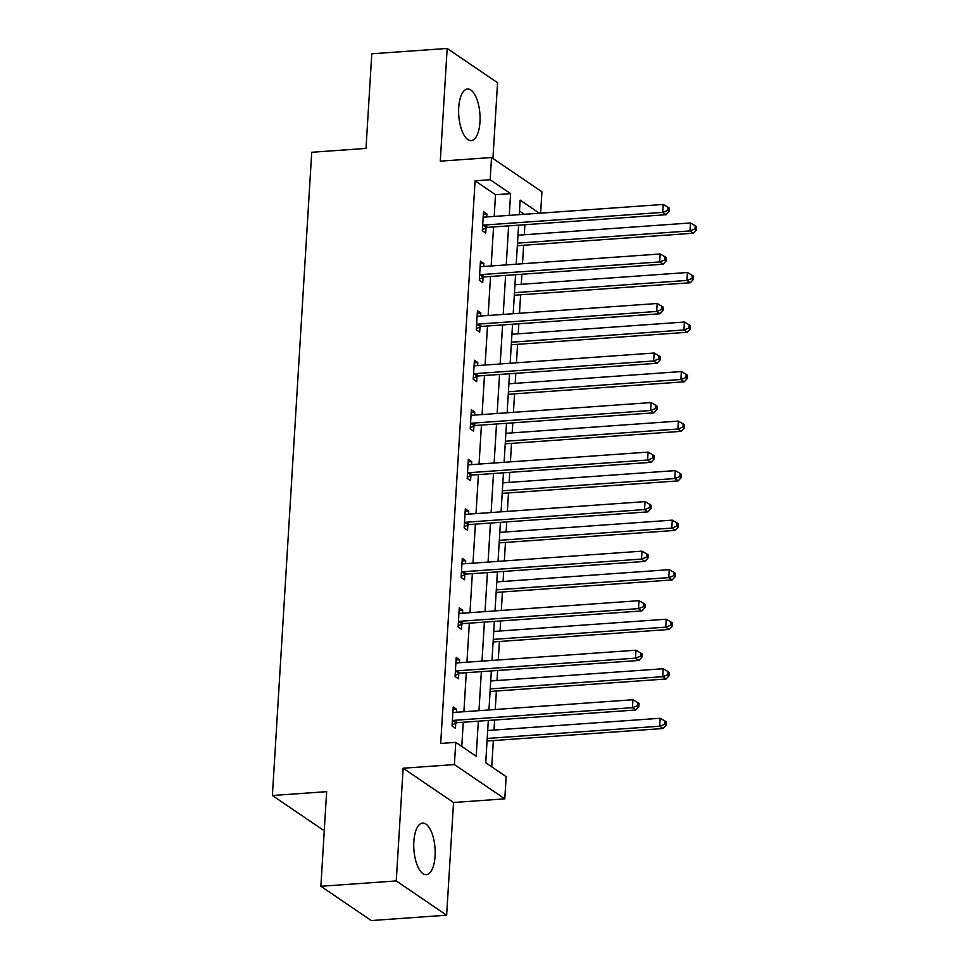 <?xml version="1.0" encoding="UTF-8"?>
<svg xmlns="http://www.w3.org/2000/svg" width="969" height="969" viewBox="0 0 969 969"><rect width="100%" height="100%" fill="white"/><g stroke="black" fill="none" stroke-linecap="round" stroke-linejoin="round"><path stroke-width="1.45" d="M435.081 856.075A25.848 10.598 85.9 0 0 422.629 823.069A25.848 10.598 85.9 0 0 413.836 841.625A25.848 10.598 85.9 0 0 426.287 874.644A25.848 10.598 85.9 0 0 435.081 856.075M479.97 122.021A25.848 10.598 85.9 0 0 467.518 89.015A25.848 10.598 85.9 0 0 458.725 107.571A25.848 10.598 85.9 0 0 471.176 140.578A25.848 10.598 85.9 0 0 479.97 122.021M488.303 720.464L485.723 762.736L506.157 776.629L504.788 798.856L454.4 764.589L455.757 742.363L476.191 756.256L478.335 721.178M453.54 802.489L403.14 768.223L396.248 880.93L320.872 886.284L371.26 920.55L446.636 915.208L453.54 802.489L504.788 798.856M324.324 829.67L322.774 829.791L272.386 795.513L311.727 152.266L366.003 148.414L371.781 53.792L447.169 48.45L440.277 161.157L491.525 157.523L541.925 191.801L540.617 213.144M492.93 158.48L497.557 82.716L447.169 48.45M491.743 766.83L493.354 740.57M493.996 730.057L494.602 720.015M495.244 709.514L496.382 691.03M497.024 680.529L497.63 670.487M498.272 659.986L499.41 641.502M500.052 631.001L500.67 620.959M501.312 610.458L502.439 591.974M503.081 581.473L503.698 571.431M504.34 560.918L505.467 542.446M506.109 531.945L506.726 521.903M507.368 511.39L508.495 492.918M509.137 482.405L509.755 472.375M510.397 461.862L511.523 443.39M512.165 432.877L512.783 422.835M513.425 412.334L514.551 393.85M515.193 383.349L515.811 373.307M516.453 362.806L517.579 344.322M518.221 333.821L518.839 323.779M519.481 313.278L520.607 294.794M521.261 284.292L521.867 274.251M522.509 263.75L523.648 245.266M524.29 234.764L524.895 224.723M396.248 880.93L446.636 915.208M524.326 214.306L519.469 211M494.19 216.438L495.522 194.708L475.089 180.815L440.689 743.429L455.757 742.363M461.777 746.457L463.255 722.244M463.897 711.743L466.283 672.716M466.937 662.202L469.323 623.188M469.965 612.674L472.351 573.648M472.993 563.146L475.379 524.12M476.021 513.618L478.407 474.592M479.049 464.09L481.436 425.064M482.077 414.562L484.464 375.536M485.106 365.022L487.492 326.008M488.134 315.494L490.52 276.468M491.162 265.966L493.548 226.94M486.717 216.971L486.898 213.979L483.495 211.666L482.332 230.719L485.735 233.032L486.05 227.897M483.688 266.499L483.87 263.507L480.467 261.194L479.304 280.247L482.707 282.56L483.022 277.425M480.66 316.027L480.842 313.035L477.438 310.722L476.263 329.775L479.679 332.088L479.994 326.953M477.632 365.555L477.814 362.576L474.41 360.25L473.235 379.303L476.639 381.616L476.954 376.481M474.592 415.083L474.786 412.104L471.37 409.79L470.207 428.831L473.611 431.144L473.926 426.009M471.564 464.623L471.746 461.632L468.342 459.318L467.179 478.359L470.583 480.685L470.898 475.537M468.536 514.151L468.717 511.16L465.314 508.846L464.151 527.899L467.555 530.213L467.87 525.065M465.508 563.679L465.689 560.688L462.286 558.374L461.123 577.427L464.526 579.741L464.841 574.605M462.479 613.207L462.661 610.216L459.258 607.902L458.095 626.955L461.498 629.269L461.813 624.133M459.451 662.735L459.633 659.744L456.229 657.43L455.067 676.483L458.47 678.797L458.785 673.661M456.423 712.263L456.605 709.284L453.201 706.958L452.038 726.011L455.442 728.325L455.757 723.189M403.14 768.223L454.4 764.589M475.089 180.815L490.169 179.75L491.525 157.523M320.872 886.284L326.65 791.661L272.386 795.513M539.406 213.228L520.135 200.123L519.251 214.658M518.609 225.171L516.211 264.186M515.569 274.699L513.182 313.726M512.54 324.227L510.154 363.254M509.512 373.755L507.126 412.782M506.484 423.283L504.098 462.31M503.456 472.811L501.07 511.838M500.428 522.352L498.042 561.366M497.4 571.88L495.014 610.894M494.372 621.408L491.986 660.434M491.344 670.936L488.957 709.962M509.27 215.372L510.602 193.643L490.169 179.75M478.977 710.665L481.363 671.638M482.005 661.137L484.391 622.11M485.033 611.609L487.419 572.582M488.061 562.081L490.447 523.054M491.101 512.553L493.487 473.526M494.129 463.012L496.516 423.998M497.158 413.484L499.544 374.458M500.186 363.956L502.572 324.93M503.214 314.428L505.6 275.402M506.242 264.9L508.628 225.874M495.522 194.708L510.602 193.643M483.337 214.234L486.898 213.979M480.309 263.762L483.87 263.507M477.281 313.29L480.842 313.035M474.253 362.818L477.814 362.576M471.213 412.358L474.786 412.104M468.184 461.886L471.746 461.632M465.156 511.414L468.717 511.16M462.128 560.942L465.689 560.688M459.1 610.47L462.661 610.216M456.072 659.998L459.633 659.744M453.044 709.526L456.605 709.284M484.234 225.05L487.637 227.364L666.139 214.706L662.735 212.381L484.234 225.05A3.319 2.871 -55.8 0 0 483.095 225.353L482.647 225.571M667.823 210.418L669.179 211.351L669.373 208.165L668.016 207.245L667.823 210.418L662.735 212.381L663.22 204.447L484.718 217.104A3.319 2.871 -55.8 0 1 483.604 216.959L483.18 216.802M487.637 227.364A3.319 2.871 -55.8 0 0 486.499 227.679L482.392 229.653M666.139 214.706L669.179 211.351M668.016 207.245L663.22 204.447M517.349 245.714L693.38 233.226L689.976 230.913L690.461 222.967L517.991 235.213M517.507 243.146L689.976 230.913L695.064 228.95L696.42 229.871L696.614 226.698L695.257 225.765L695.064 228.95M690.461 222.967L695.257 225.765M696.42 229.871L693.38 233.226M481.205 274.578L484.609 276.892L663.111 264.234L659.707 261.921L481.205 274.578A3.319 2.871 -55.8 0 0 480.067 274.881L479.619 275.111M664.795 259.946L666.151 260.879L666.345 257.706L664.988 256.773L664.795 259.946L659.707 261.921L660.192 253.975L481.69 266.645A3.319 2.871 -55.8 0 1 480.576 266.487L480.152 266.33M484.609 276.892A3.319 2.871 -55.8 0 0 483.47 277.207L479.364 279.181M663.111 264.234L666.151 260.879M664.988 256.773L660.192 253.975M478.177 324.106L481.581 326.42L660.083 313.762L656.679 311.449L478.177 324.106A3.319 2.871 -55.8 0 0 477.039 324.421L476.578 324.639M661.766 309.474L663.123 310.407L663.317 307.234L661.96 306.301L661.766 309.474L656.679 311.449L657.164 303.503L478.662 316.173A3.319 2.871 -55.8 0 1 477.547 316.015L477.123 315.87M481.581 326.42A3.319 2.871 -55.8 0 0 480.442 326.735L476.336 328.709M660.083 313.762L663.123 310.407M661.96 306.301L657.164 303.503M514.321 295.242L690.352 282.754L686.948 280.441L687.433 272.507L514.963 284.741M514.478 292.674L686.948 280.441L692.036 278.478L693.392 279.399L693.586 276.226L692.229 275.305L692.036 278.478M687.433 272.507L692.229 275.305M693.392 279.399L690.352 282.754M511.293 344.77L687.324 332.282L683.92 329.969L684.405 322.035L511.935 334.269M511.45 342.202L683.92 329.969L689.007 328.007L690.364 328.927L690.558 325.754L689.201 324.833L689.007 328.007M684.405 322.035L689.201 324.833M690.364 328.927L687.324 332.282M475.149 373.634L478.553 375.948L657.055 363.29L653.651 360.977L475.149 373.634A3.319 2.871 -55.8 0 0 474.011 373.949L473.55 374.167M658.738 359.014L660.095 359.935L660.289 356.762L658.932 355.829L658.738 359.014L653.651 360.977L654.136 353.031L475.634 365.701A3.319 2.871 -55.8 0 1 474.519 365.555L474.095 365.398M478.553 375.948A3.319 2.871 -55.8 0 0 477.414 376.263L473.308 378.237M657.055 363.29L660.095 359.935M658.932 355.829L654.136 353.031M472.121 423.162L475.525 425.488L654.027 412.818L650.623 410.505L472.121 423.162A3.319 2.871 -55.8 0 0 470.982 423.477L470.522 423.695M655.71 408.543L657.067 409.463L657.261 406.29L655.904 405.369L655.71 408.543L650.623 410.505L651.107 402.571L472.606 415.229A3.319 2.871 -55.8 0 1 471.491 415.083L471.055 414.926M475.525 425.488A3.319 2.871 -55.8 0 0 474.386 425.791L470.28 427.777M654.027 412.818L657.067 409.463M655.904 405.369L651.107 402.571M469.093 472.702L472.497 475.016L650.998 462.346L647.595 460.033L469.093 472.702A3.319 2.871 -55.8 0 0 467.954 473.005L467.494 473.223M652.67 458.071L654.039 458.991L654.232 455.818L652.876 454.897L652.67 458.071L647.595 460.033L648.079 452.099L469.577 464.757A3.319 2.871 -55.8 0 1 468.463 464.611L468.027 464.454M472.497 475.016A3.319 2.871 -55.8 0 0 471.358 475.319L467.252 477.305M650.998 462.346L654.039 458.991M652.876 454.897L648.079 452.099M508.253 394.298L684.296 381.81L680.892 379.497L681.377 371.563L508.895 383.797M508.41 391.73L680.892 379.497L685.979 377.535L687.336 378.455L687.53 375.282L686.173 374.361L685.979 377.535M681.377 371.563L686.173 374.361M687.336 378.455L684.296 381.81M505.224 443.826L681.268 431.338L677.864 429.025L678.348 421.091L505.866 433.325M505.382 441.258L677.864 429.025L682.939 427.063L684.308 427.995L684.502 424.81L683.145 423.889L682.939 427.063M678.348 421.091L683.145 423.889M684.308 427.995L681.268 431.338M502.196 493.366L678.239 480.878L674.824 478.553L675.308 470.619L502.838 482.853M502.354 490.798L674.824 478.553L679.911 476.591L681.28 477.523L681.473 474.35L680.105 473.417L679.911 476.591M675.308 470.619L680.105 473.417M681.28 477.523L678.239 480.878M466.065 522.23L469.468 524.544L647.97 511.874L644.555 509.561L466.065 522.23A3.319 2.871 -55.8 0 0 464.914 522.533L464.466 522.751M649.642 507.599L651.011 508.531L651.204 505.346L649.836 504.425L649.642 507.599L644.555 509.561L645.039 501.627L466.549 514.285A3.319 2.871 -55.8 0 1 465.435 514.139L464.999 513.982M469.468 524.544A3.319 2.871 -55.8 0 0 468.33 524.847L464.212 526.833M647.97 511.874L651.011 508.531M649.836 504.425L645.039 501.627M499.168 542.894L675.199 530.406L671.796 528.093L672.28 520.147L499.81 532.381M499.326 540.327L671.796 528.093L676.883 526.119L678.252 527.051L678.445 523.878L677.077 522.945L676.883 526.119M672.28 520.147L677.077 522.945M678.252 527.051L675.199 530.406M463.025 571.758L466.44 574.072L644.93 561.414L641.526 559.089L463.025 571.758A3.319 2.871 -55.8 0 0 461.886 572.061L461.438 572.279M646.614 557.127L647.982 558.059L648.176 554.886L646.808 553.953L646.614 557.127L641.526 559.089L642.011 551.155L463.521 563.825A3.319 2.871 -55.8 0 1 462.407 563.667L461.971 563.51M466.44 574.072A3.319 2.871 -55.8 0 0 465.29 574.387L461.183 576.361M644.93 561.414L647.982 558.059M646.808 553.953L642.011 551.155M496.14 592.422L672.171 579.934L668.767 577.621L669.252 569.675L496.782 581.921M496.298 589.855L668.767 577.621L673.855 575.659L675.223 576.579L675.417 573.406L674.049 572.473L673.855 575.659M669.252 569.675L674.049 572.473M675.223 576.579L672.171 579.934M459.996 621.286L463.4 623.6L641.902 610.942L638.498 608.629L459.996 621.286A3.319 2.871 -55.8 0 0 458.858 621.601L458.41 621.819M643.586 606.655L644.954 607.587L645.148 604.414L643.779 603.481L643.586 606.655L638.498 608.629L638.983 600.683L460.481 613.353A3.319 2.871 -55.8 0 1 459.379 613.195L458.943 613.038M463.4 623.6A3.319 2.871 -55.8 0 0 462.261 623.915L458.155 625.889M641.902 610.942L644.954 607.587M643.779 603.481L638.983 600.683M493.112 641.95L669.143 629.462L665.739 627.149L666.224 619.215L493.754 631.449M493.269 639.383L665.739 627.149L670.827 625.187L672.195 626.107L672.389 622.934L671.02 622.013L670.827 625.187M666.224 619.215L671.02 622.013M672.195 626.107L669.143 629.462M456.968 670.814L460.372 673.128L638.874 660.47L635.47 658.157L456.968 670.814A3.319 2.871 -55.8 0 0 455.83 671.129L455.382 671.347M640.557 656.195L641.926 657.115L642.12 653.942L640.751 653.009L640.557 656.195L635.47 658.157L635.955 650.211L457.453 662.881A3.319 2.871 -55.8 0 1 456.351 662.723L455.914 662.578M460.372 673.128A3.319 2.871 -55.8 0 0 459.233 673.443L455.127 675.417M638.874 660.47L641.926 657.115M640.751 653.009L635.955 650.211M490.084 691.478L666.115 678.99L662.711 676.677L663.196 668.743L490.726 680.977M490.241 688.911L662.711 676.677L667.798 674.715L669.155 675.635L669.349 672.462L667.992 671.541L667.798 674.715M663.196 668.743L667.992 671.541M669.155 675.635L666.115 678.99M453.94 720.342L457.344 722.656L635.846 709.998L632.442 707.685L453.94 720.342A3.319 2.871 -55.8 0 0 452.802 720.657L452.353 720.875M637.529 705.723L638.886 706.643L639.08 703.47L637.723 702.549L637.529 705.723L632.442 707.685L632.927 699.751L454.425 712.409A3.319 2.871 -55.8 0 1 453.31 712.263L452.886 712.106M457.344 722.656A3.319 2.871 -55.8 0 0 456.205 722.971L452.099 724.957M635.846 709.998L638.886 706.643M637.723 702.549L632.927 699.751M487.056 741.006L663.087 728.518L659.683 726.205L660.168 718.271L487.698 730.505M487.213 738.439L659.683 726.205L664.77 724.243L666.127 725.163L666.321 721.99L664.964 721.069L664.77 724.243M660.168 718.271L664.964 721.069M666.127 725.163L663.087 728.518M483.095 225.353L486.499 227.679M480.067 274.881L483.47 277.207M477.039 324.421L480.442 326.735M474.011 373.949L477.414 376.263M470.982 423.477L474.386 425.791M467.954 473.005L471.358 475.319M464.914 522.533L468.33 524.847M461.886 572.061L465.29 574.387M458.858 621.601L462.261 623.915M455.83 671.129L459.233 673.443M452.802 720.657L456.205 722.971"/></g></svg>
